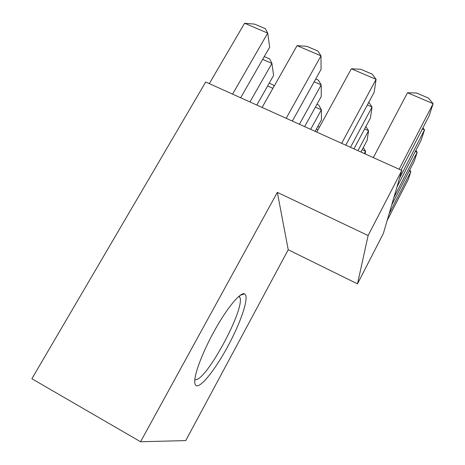 <?xml version="1.0" encoding="UTF-8"?>
<svg xmlns="http://www.w3.org/2000/svg" width="465" height="465" viewBox="0 0 465 465"><rect width="100%" height="100%" fill="white"/><g stroke="black" fill="none" stroke-linecap="round" stroke-linejoin="round"><path stroke-width="0.7" d="M140.564 441.75L185.738 440.599L288.224 249.757L357.492 283.848L368.117 235.552L401.807 170.452L205.699 82.009L31.876 378.731L140.564 441.75L277.338 192.365L368.117 235.552M357.492 283.848L383.358 233.488L401.807 170.452M213.534 332.417C202.804 351.993 194.922 372.622 194.754 380.922C194.655 383.642 195.19 385.235 196.346 385.706C201.49 387.63 217.283 366.687 229.634 342.949C242.079 319.234 249.525 295.856 244.491 293.897C240.463 291.724 226.403 308.644 213.534 332.417M288.224 249.757L277.338 192.365M194.847 379.603C204.949 383.486 245.619 308.4 239.853 297.228L239.126 296.17M399.133 169.248L433.124 103.678L407.503 92.75L416.524 93.006L428.41 98.063L433.124 103.678L429.119 115.872L401.045 170.109M407.503 92.75L373.314 157.606M396.93 187.11L421.116 140.273L424.522 129.892L399.522 178.246M422.935 127.829L424.522 129.892L422.354 128.945M391.704 204.972L414.245 161.227L417.181 152.282L393.936 197.352M415.867 150.445L417.181 152.282L415.338 151.468M387.171 220.451L408.276 179.42L410.833 171.631L389.112 213.83M409.729 169.992L410.833 171.631L409.252 170.922M345.78 145.185L374.203 92.215L376.086 79.346L351.342 68.791L360.735 69.268L372.221 74.156L376.086 79.346L341.665 143.33M351.342 68.791L316.741 132.089M353.958 148.876L370.431 118.011L372.041 107.026L350.488 147.306M368.797 102.294L372.041 107.026L367.35 104.985M360.916 152.014L367.187 140.215L368.571 130.735L357.951 150.677M365.885 126.532L368.571 130.735L364.583 128.962M365.176 153.932L365.571 151.259L364.351 153.56M363.305 147.515L365.571 151.259L362.136 149.713M292.346 121.086L321.083 69.332L320.984 55.841L297.065 45.64L306.807 46.32L317.909 51.045L320.984 55.841L286.173 118.302M297.065 45.64L262.097 107.444M315.741 78.957L318.351 80.09L321.193 84.88L299.419 124.277M304.639 126.631L321.28 96.424L321.193 84.88L314.154 81.811M316.95 104.282L318.728 105.067L321.379 109.804L310.655 129.346M315.125 131.357L321.449 119.796L321.379 109.804L315.375 107.142M317.909 126.265L319.345 127.317M317.973 129.834L316.357 129.107M240.655 97.772L269.665 47.18L267.712 33.12L244.584 23.25L254.64 24.128L265.387 28.696L267.712 33.12L232.564 94.122M244.584 23.25L209.291 83.63M264.271 56.591L269.712 58.956L271.92 63.414L249.943 101.963M256.802 105.055L273.594 75.475L271.92 63.414L262.667 59.386M269.223 83.171L273.437 85.037L274.048 86.321M272.914 88.321L267.631 85.978M240.213 295.327L244.491 293.897M239.853 297.228L238.626 296.6"/></g></svg>
